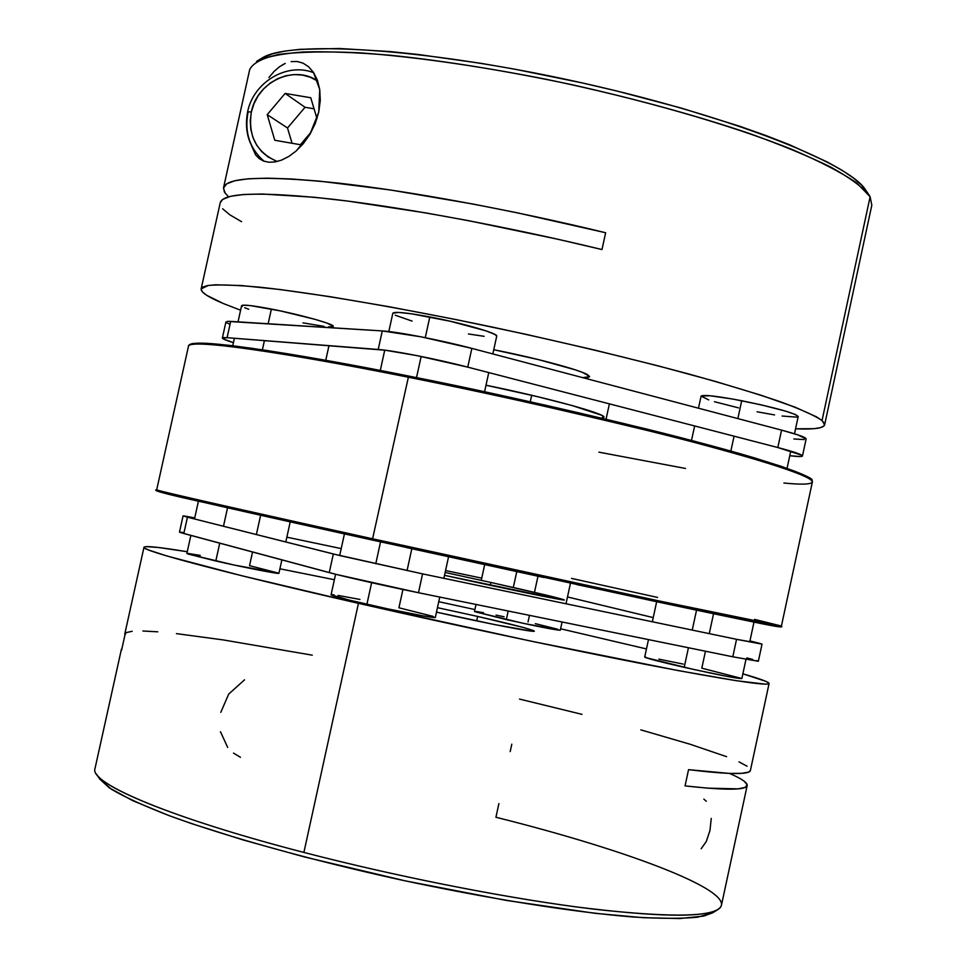 <?xml version="1.0" encoding="UTF-8"?>
<svg xmlns="http://www.w3.org/2000/svg" width="967" height="967" viewBox="0 0 967 967"><rect width="100%" height="100%" fill="white"/><g stroke="black" fill="none" stroke-linecap="round" stroke-linejoin="round"><path stroke-width="1.45" d="M244.518 679.849L228.72 694.052L220.79 712.341M706.273 801.268L703.843 799.117M701.148 848.76L706.285 841.495L709.971 830.496L711.253 818.408M121.564 650.259L124.924 635.114L121.564 650.259M121.443 649.135L94.984 768.656C89.085 783.113 170.712 817.997 303.892 852.435L358.455 603.335C224.755 572.863 140.602 550.344 143.986 547.225L124.779 634.05L124.924 635.114L126.121 632.623L132.225 631.258M143.986 547.225C145.171 545.666 159.591 547.165 187.26 551.734L158.914 547.54L146.138 546.609L144.047 547.117L144.99 548.301L149.087 550.175L167.013 556.013L241.363 575.631L358.455 603.335L303.892 852.435C400.302 877.492 512.703 899.37 593.424 909.101C675.304 918.191 717.985 916.909 721.455 905.257L747.177 785.518C746.294 790.257 725.588 790.39 685.059 785.893L688.552 769.672C728.997 774.531 749.618 774.785 750.404 770.457L769.079 683.536C767.532 686.219 726.592 679.886 646.258 664.51C566.964 649.147 455.264 625.431 358.455 603.335L530.69 641.073L678.52 670.651L736.358 680.708L765.417 684.165L768.644 683.887L768.753 682.932L765.864 681.348L742.874 673.806C760.243 678.834 768.983 682.073 769.079 683.524M279.91 568.789L334.389 579.716L279.91 568.789M438.764 601.692L474.894 609.561L438.764 601.692M477.65 616.438C513.006 624.513 531.886 629.408 534.292 631.125C535.815 632.95 484.116 622.966 436.48 612.135L495.322 624.718L531.898 631.185L534.195 631.209L533.494 630.593L523.57 627.547L477.65 616.438L476.683 620.899L477.65 616.438L437.459 607.675L477.65 616.438M560.594 628.78L646.464 648.942L560.594 628.78M729.444 773.407C741.629 778.665 747.539 782.702 747.177 785.518M712.739 912.775L703.819 916.063L679.765 918.541L643.273 917.695L595.346 913.344L506.273 900.41L405.294 880.864L304.472 856.955L243.37 840.021L190.789 823.352L168.439 815.374L132.624 800.616L109.416 787.924L99.782 779.124M498.912 803.565L495.926 817.26C631.463 851.057 743.103 893.629 717.973 909.512C703.492 917.876 656.037 916.982 575.619 906.828C496.724 896.288 393.267 875.643 303.892 852.435C185.555 821.805 105.657 790.22 96.386 773.987L99.819 779.172L111.616 789.386C125.226 797.352 144.905 806.285 170.651 816.196C226.774 836.612 310.177 859.905 398.948 879.499C487.815 898.633 573.346 912.183 632.865 916.982C660.401 918.686 682.013 918.747 697.715 917.175L712.691 912.812L714.855 911.035M510.189 751.613L511.809 744.191M233.518 753.1L240.481 757.306M220.464 731.717L227.668 747.406M744.179 781.203L747.177 784.805L745.231 787.392L738.111 788.867L707.989 788.165L685.059 785.893L688.552 769.672L729.36 773.407L741.701 773.346L748.663 772.077L750.416 770.421M312.293 655.179L223.498 639.961L176.429 633.627M157.754 631.814L142.886 631.016M747.056 766.239L739.006 761.863M726.58 756.665L690.112 744.252L640.831 729.867M581.989 714.347L519.533 699.093M277.154 161.501C256.436 152.375 247.842 135.851 251.36 111.93L247.612 111.894L251.36 111.93L250.26 120.609L250.791 129.227L252.931 137.459L256.593 145.002L261.646 151.553L267.895 156.872L277.154 161.501M264.1 161.259C249.691 148.713 244.325 132.419 247.999 112.365L247.612 111.894M317.72 81.107L310.383 77.263L302.441 75.075L294.149 74.568L285.809 75.777L277.759 78.629L270.289 83.029L263.689 88.807L258.201 95.721L254.043 103.542L251.36 111.93C256.992 81.808 294.379 64.245 317.72 81.107M267.206 114.65L285.132 93.424L310.745 97.74L316.995 118.615L310.745 97.74L285.132 93.424L305.052 107.277L287.513 127.982L267.206 114.65L285.132 93.424L305.052 107.277L314.057 108.8L305.052 107.277L287.513 127.982L292.058 143.273L287.513 127.982L267.206 114.65L274.785 140.263L267.206 114.65M311.35 131.79L300.386 144.724L274.785 140.263L300.386 144.724L311.35 131.79M291.14 61.634L297.087 61.477L302.937 63.097L308.533 66.699L313.465 72.344L319.739 89.568L318.735 112.148L315.194 123.643L309.899 134.328L303.36 143.563L296.156 150.985L288.758 156.485L281.566 160.111L274.894 161.96L268.874 162.238L263.628 161.09L259.18 158.612L255.614 154.901L251.613 145.908M282.352 64.898L285.229 63.435L279.536 66.723L274.048 71.449L279.536 66.723M268.911 77.517L274.048 71.449L268.911 77.517M201.16 288.879C200.761 292.288 208.195 297.183 223.486 303.59L240.602 310.214L223.486 303.59L206.769 295.334L202.49 291.974L201.124 289.193L202.804 287.03L207.627 285.555L215.677 284.794L241.508 285.555L280.007 289.52L330.037 296.676L389.592 306.817L455.82 319.533L525.202 334.147L593.943 349.897L658.261 365.889L714.843 381.264L761.065 395.249L795.188 407.228L816.353 416.765L822.047 420.536L824.646 424.815C823.497 428.26 813.803 429.59 795.563 428.804L813.936 428.683L820.354 427.68L823.944 425.988L824.549 423.606L822.047 420.536L870.119 196.76L822.047 420.536C814.77 415.568 800.761 409.271 780.018 401.631C755.457 393.303 725.032 384.092 688.746 373.987C629.348 358.056 563.954 342.439 492.578 327.124C399.661 307.651 314.831 293.206 261.187 287.332C236.951 285.084 219.364 284.443 208.425 285.422L201.16 288.879L220.246 202.659C223.184 192.554 261.102 191.466 334.002 199.383C406.188 207.845 508.352 226.846 601.994 249.559L557.717 239.212L468.451 220.657L425.516 212.873L347.745 201.076L314.468 197.268L262.033 194.004L243.539 194.5L230.424 196.325L222.664 199.395L220.234 202.695M824.646 424.791L871.811 205.197L870.119 196.76L856.81 183.005C841.653 172.634 819.931 161.392 791.647 149.281C730.133 124.658 639.755 98.67 546.669 79.379C475.776 65.466 413.199 56.606 358.914 52.762C326.217 51.299 299.71 51.819 279.366 54.321C262.879 57.863 252.991 62.94 249.704 69.551L223.546 187.719C226.604 177.082 264.632 175.51 337.604 183.017C409.863 191.091 512.051 209.924 605.644 232.745L601.994 249.559L605.644 232.745L517.333 212.825L473.298 204.085L390.366 189.967L319.98 181.192L291.176 178.955L267.23 178.17L248.41 178.774L234.86 180.72L226.58 183.887L223.474 188.178L225.323 193.46M493.75 349.728C534.497 357.669 579.463 369.72 587.61 374.725L589.568 376.659L582.714 377.65L588.504 377.372L589.556 376.368L582.702 372.488L574.966 369.745L538.135 359.531L493.75 349.728M228.466 196.845L224.368 191.986L223.546 187.743M302.937 63.097L308.533 66.699L313.465 72.344L317.345 80.043L319.739 89.568L320.282 100.447L318.735 112.148L309.899 134.328L296.156 150.985L288.758 156.485L281.566 160.111L274.894 161.96L268.874 162.238L263.628 161.09L259.18 158.612M261.731 58.25L272.658 53.753L284.806 51.106L300.072 49.329L339.598 48.507L390.039 51.553L418.735 54.551L481.421 63.399L514.613 69.153L582.521 82.981L616.305 90.874L681.227 108.062L739.84 126.302L765.864 135.525L789.302 144.639L827.583 162.142L842.124 170.325L853.486 178.025L861.67 185.156L865.574 189.907M868.982 194.911L865.538 189.846C848.821 162.347 724.307 113.792 573.068 80.902C421.854 47.854 288.432 40.167 261.791 58.213L256.557 61.38C266.384 56.751 281.893 53.62 303.082 51.988C327.462 51.324 356.69 52.423 390.789 55.288C445.98 61.03 506.466 70.845 572.222 84.758C637.809 99.492 696.893 115.738 749.461 133.494C781.662 145.086 808.702 156.255 830.58 167.001C849.171 177.312 861.972 186.607 868.982 194.911L870.119 196.76M222.652 208.799L229.916 214.879L241.581 221.697M332.902 327.825L333.228 326.338C334.945 324.332 300.399 314.626 271.376 309.065L268.137 323.752L271.376 309.065C252.774 305.524 242.838 304.4 241.593 305.681L238.027 321.854M262.395 349.788L264.414 340.602L262.395 349.788M333.216 326.338L326.906 323.051L314.843 319.291L280.225 310.866L249.982 305.548L242.681 305.209L241.605 305.669L242.294 306.515M244.699 307.736L248.724 309.259M302.997 322.869L324.054 326.375M328.671 326.81L331.754 326.846M392.832 313.211L398.706 312.426L411.604 313.816L450.429 321.286L485.76 330.787L494.911 334.425L496.712 336.141C498.609 333.555 462.323 323.075 429.807 316.934L425.275 337.652L429.807 316.934C406.865 312.667 394.536 311.422 392.844 313.199L388.819 331.536M416.523 377.626L421.153 356.46L416.523 377.626M395.261 315.218L412.063 321.092M468.439 333.978L484.116 336.311M794.487 433.796L798.21 416.499C794.56 412.994 775.715 407.748 741.701 400.725L737.857 418.59L741.701 400.725C716.765 396.035 703.227 394.5 701.087 396.119L708.69 399.903M730.847 451.081L734.062 436.177L730.847 451.081M798.198 416.511L795.478 414.553L785.688 411.156L761.017 404.81L732.345 398.984L709.814 395.733L701.087 396.119L698.476 408.195M714.468 401.716L738.498 407.856M757.064 411.785L774.567 414.928M782.122 416.04L796.651 417.115M278.919 573.286L233.809 564.97L187.743 553.946L215.81 560.993L219.739 543.176L215.81 560.993C244.687 567.593 279.947 574.434 278.919 573.298L281.868 559.881M227.547 507.796L223.474 526.266L227.547 507.796M260.631 515.254L256.376 534.57M252.544 552L249.534 565.671L278.883 573.226M200.266 555.396L187.767 553.414M435.331 617.393L423.486 615.967L387.537 608.823L348.894 600.011L331.077 594.778C332.152 595.853 344.095 599.008 366.904 604.266L371.63 582.69L366.904 604.266C399.226 611.676 436.359 618.783 435.331 617.405L439.767 597.062M380.563 541.858L375.764 563.797L380.563 541.858M411.833 548.724L407.059 570.603M402.925 589.495L398.924 607.784L433.047 616.366M359.942 599.443L338.172 595.43M333.941 594.826L331.572 594.657M645.69 657.004L644.699 657.077C646.246 658.225 659.409 661.646 684.213 667.339L688.431 647.745L684.213 667.339C718.203 674.906 737.41 678.653 741.846 678.568L745.968 659.397M696.542 610.165L692.239 630.085L696.542 610.165M713.549 613.731L709.258 633.627M705.463 651.214L701.812 668.185L741.822 678.496M683.234 664.099L658.89 659.131M648.482 639.598L644.699 657.077L645.581 657.572L693.883 669.502L728.55 676.682L741.846 678.568M560.244 630.254L523.328 623.34L474.785 611.676L506.321 619.593L508.195 611.011L506.321 619.593C537.761 626.568 555.747 630.109 560.28 630.218L562.069 621.986M516.765 571.618L513.308 587.501L516.765 571.618M537.978 576.211L534.473 592.36M529.469 615.35L528.03 621.986M504.097 616.777L496.035 615.109M483.56 612.691L476.078 611.482M557.669 629.227L535.295 623.642M486.002 385.217C546.488 397.497 606.938 414.094 603.928 417.26L601.329 418.082L603.916 417.019L601.522 415.242L572.138 405.536L537.725 396.712L486.002 385.217M530.267 401.764L531.681 395.261L530.267 401.764M789.773 455.723L800.495 456.545L802.368 456.158L801.909 455.276L777.819 447.528C794.064 451.794 802.284 454.611 802.465 456.001C802.139 456.799 798.065 456.726 790.269 455.783L789.773 455.723M806.14 438.945L797.727 434.836L781.566 430.134L777.819 447.528L467.75 367.134L471.848 348.386L781.566 430.134L777.819 447.528L467.75 367.134L471.848 348.386C441.097 340.191 397.522 331.717 382.279 330.932L378.206 349.474C393.4 350.513 436.963 359.083 467.75 367.134L417.043 355.638L385.204 350.223L227.088 337.688L230.69 321.395L382.279 330.932L378.206 349.474L227.088 337.688L230.69 321.395L227.221 321.37L382.279 330.932L421.165 336.842L471.848 348.386L781.566 430.134C797.787 434.473 805.982 437.398 806.14 438.921L802.465 456.001M233.434 342.656C226.036 340.36 222.362 338.813 222.374 338.015L227.088 337.688L223.631 337.592L222.374 338.015L223.329 338.933L233.434 342.656M793.883 438.97L804.145 439.574M226.882 322.869L229.965 324.308M490.91 582.472C536.431 592.626 560.884 598.452 564.293 599.951C566.324 601.293 504.883 588.71 444.518 575.329L561.501 599.697L564.208 599.987L563.084 599.443L549.921 596.023L490.91 582.472L490.293 585.289L490.91 582.472L445.134 572.476L490.91 582.472M567.496 596.953L570.167 597.594L567.496 596.953M183.948 532.587L179.487 532.104L183.827 533.518L187.441 517.176L333.337 553.982L329.251 572.621L183.827 533.518L187.441 517.176L340.142 555.65L422.579 573.878L333.337 553.982L329.251 572.621C343.829 576.586 387.235 586.377 418.469 592.723L422.579 573.878L736.552 639.32L732.793 656.786L418.469 592.723L422.579 573.878L736.552 639.32L760.304 643.538L749.945 640.916L762.032 644.143L736.552 639.32L732.793 656.786L758.346 661.283L762.032 644.143M653.233 617.611L570.167 597.594L653.233 617.611M187.441 517.176L183.065 515.894L194.73 517.913L184.201 515.979L187.441 517.176M481.735 578.157L445.557 570.542L481.735 578.157M341.206 548.603L286.861 537.168L341.206 548.603M183.065 515.894L179.487 532.104L180.551 532.575L336.032 574.374L418.469 592.723L732.793 656.786L758.346 661.271M758.297 661.21L756.641 660.57M752.749 659.458L746.79 657.911M170.168 493.339C111.41 481.904 270.687 517.756 372.718 540.13L372.597 538.788C286.897 519.956 157.548 491.091 156.69 489.822C153.958 490.003 238.752 509.343 372.597 538.788L408.63 376.042C324.271 358.926 196.785 336.891 190.052 344.832M754.574 619.376L781.421 626.036C785.966 629.493 757.693 622.724 676.61 605.946L372.706 540.13L201.378 501.837C166.397 494.161 151.493 490.16 156.69 489.822L188.517 346.041C191.611 337.181 322.144 359.7 408.001 377.154C273.83 350.259 187.405 338.897 188.517 346.041L189.774 344.457L192.312 343.599L206.841 343.297L250.828 348.12L319.944 359.265L408.63 376.042L372.597 538.788L659.953 601.123L781.421 626.036C782.98 627.112 707.808 611.446 614.311 591.357L372.597 538.788L372.706 540.13L650.259 600.35C754.405 622.567 804.846 632.503 767.713 623.63M781.421 626.036L812.353 482.062C812.534 476.658 773.177 463.435 694.246 442.39C616.233 421.926 505.161 396.567 408.001 377.154C471.678 389.544 552.024 407.458 649.05 430.883C741.798 453.728 815.374 476.272 812.353 482.062C811.047 484.431 801.57 484.757 783.899 483.029M376.344 369.708L267.521 350.574L229.409 345.352L203.94 343.188M196.059 343.225L191.393 343.974M811.277 479.837L808.617 477.493M802.779 474.459L781.336 466.36L747.032 455.711L673.552 435.827L545.932 405.282L442.233 382.872M340.517 533.022L170.458 494.608M770.772 624.38L779.656 626.713M776.61 626.483L577.226 584.697M544.155 577.553L406.225 547.503M811.458 480.321C811.845 473.963 737.47 451.396 646.016 428.901C550.428 405.862 471.316 388.238 408.654 376.054L408.63 376.042C536.395 401.51 683.657 436.601 755.614 458.237C795.321 470.917 814.141 478.302 812.062 480.418L812.353 482.062M685.458 468.451L598.911 452.169M571.521 578.399L657.584 597.449M712.691 912.812L717.973 909.512M264.076 161.247C249.389 148.447 243.902 131.995 247.6 111.906C253.342 82.34 286.885 61.961 313.719 72.743M609.391 403.855L606.055 419.207M234.401 338.257L232.745 345.739M328.973 345.63L325.758 360.304M384.733 350.163L380.285 370.47M496.724 336.129L492.832 353.922M488.758 372.585L484.576 391.78M694.644 425.963L691.502 440.456M790.764 451.106L787.065 468.318M285.797 541.991L290.221 521.866M186.873 553.487L190.862 535.416M194.5 518.953L198.428 501.16M443.865 578.314L448.567 556.774M331.077 594.79L335.585 574.253M339.683 555.542L344.433 533.893M749.715 642.003L753.994 622.083M652.338 621.769L656.666 601.716M566.009 603.771L570.47 583.234M474.483 611.446L476.006 604.448M481.264 580.345L484.685 564.643M222.374 338.015L225.94 321.878"/></g></svg>
